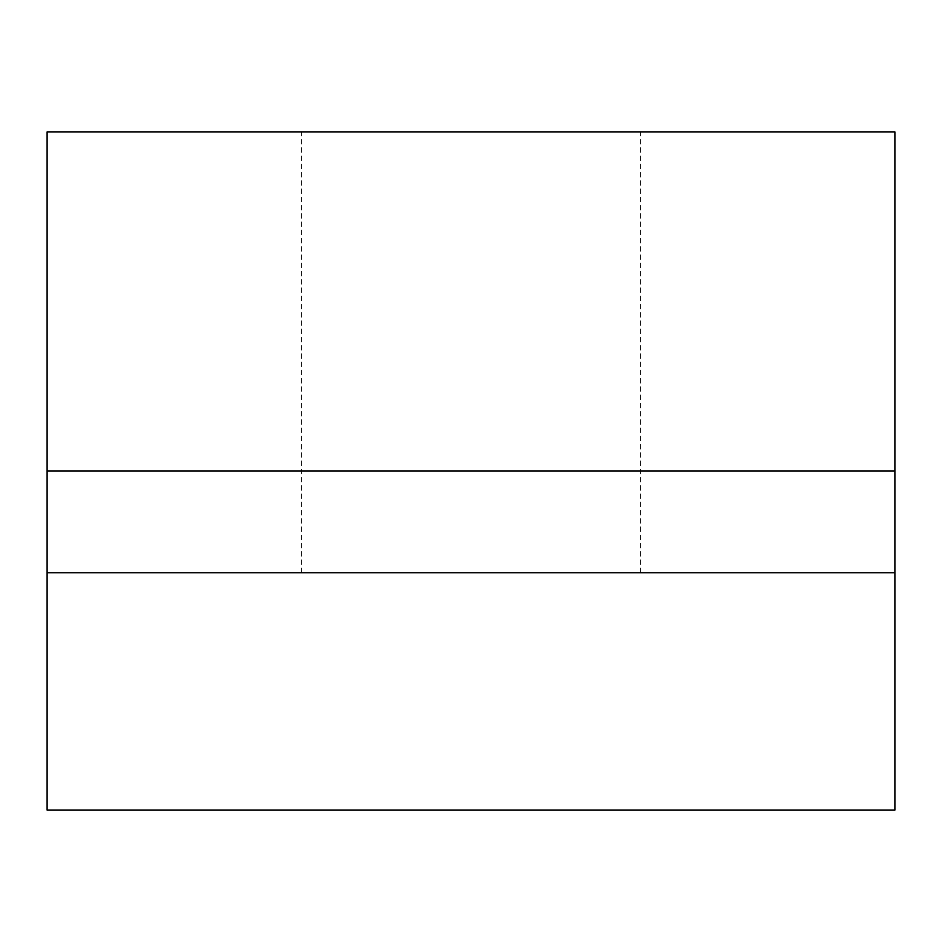 <?xml version="1.0" encoding="UTF-8"?>
<svg xmlns="http://www.w3.org/2000/svg" width="942" height="942" viewBox="0 0 942 942"><rect width="100%" height="100%" fill="white"/><g stroke="black" fill="none" stroke-linecap="round" stroke-linejoin="round"><path stroke-width="0.71" stroke-dasharray="4.71 3.53" d="M471 131.88L301.44 131.88L471 131.88M471 572.736L301.44 572.736L471 572.736M894.9 471L894.9 572.736L47.1 572.736L894.9 572.736L894.9 810.12L47.1 810.12L894.9 810.12L894.9 572.736L894.9 810.12L47.1 810.12L47.1 131.88L894.9 131.88L894.9 471L47.1 471M894.9 572.736L47.1 572.736M301.44 572.736L301.44 131.88M640.56 572.736L640.56 131.88"/><path stroke-width="1.41" d="M894.9 471L894.9 810.12L47.1 810.12L47.1 131.88L894.9 131.88L894.9 471L47.1 471M894.9 572.736L47.1 572.736"/></g></svg>

